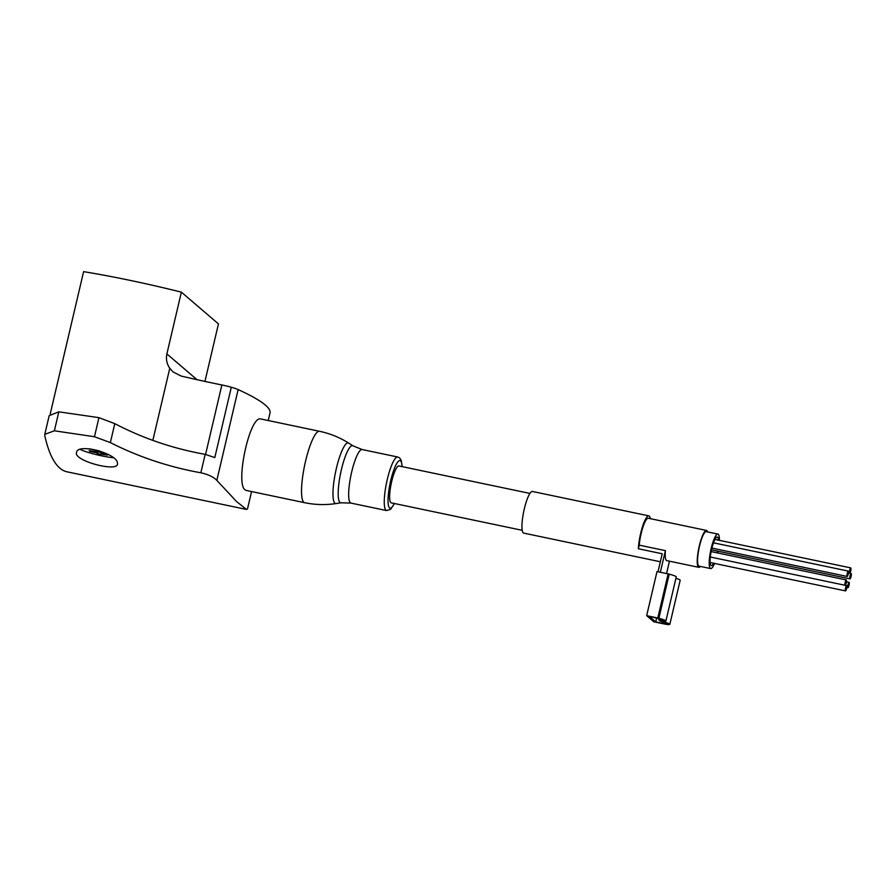 <?xml version="1.0" encoding="UTF-8"?>
<svg xmlns="http://www.w3.org/2000/svg" width="896" height="896" viewBox="0 0 896 896"><rect width="100%" height="100%" fill="white"/><g stroke="black" fill="none" stroke-linecap="round" stroke-linejoin="round"><path stroke-width="1.34" d="M246.378 509.421L67.122 471.834A337.355 70.146 -78.2 0 1 44.811 435.781L44.8 434.336L54.376 430.797L94.461 436.733L110.354 442.59C138.667 456.96 168.84 467.029 200.85 472.786C208.208 474.421 213.539 476.952 216.832 480.379L236.51 501.491L246.478 509.443L247.498 508.894M117.41 462.582L117.51 464.117C117.085 472.349 72.957 460.645 76.574 452.424C77.134 442.982 116.021 453.107 117.41 462.582M660.33 572.253L665.403 550.637L639.218 545.149L638.366 548.766A21.28 4.424 -78.2 0 1 640.651 533.434A21.28 4.424 -78.2 0 1 648.827 515.872L532.448 491.467A21.28 4.424 101.8 0 0 524.272 509.029A21.28 4.424 101.8 0 0 523.712 533.109L660.352 561.758M648.827 515.872A21.28 4.424 -78.2 0 1 650.339 518.672M638.366 548.766L662.222 553.773L658 571.771M665.403 550.637A18.838 3.92 101.8 0 0 666.781 560.627L698.79 567.336A18.838 3.92 -78.2 0 1 698.824 548.094A18.838 3.92 -78.2 0 1 706.518 530.454A18.838 3.92 -78.2 0 1 706.933 530.656A18.838 3.92 -78.2 0 1 707.627 531.922M660.475 620.368L662.043 620.973A9.878 1.098 -166.8 0 0 665.907 620.995A9.878 1.098 -166.8 0 0 658.874 618.262L646.666 615.664L653.845 621.813L665.963 624.322A9.878 1.098 -166.8 0 0 669.827 624.355A9.878 1.098 -166.8 0 0 662.782 621.611L659.893 620.973L662.088 621.746A7.168 0.795 -166.8 0 1 667.195 623.728A7.168 0.795 -166.8 0 1 664.395 623.717L655.738 621.925L649.421 616.526L658.168 618.397A7.168 0.795 -166.8 0 1 663.275 620.379A7.168 0.795 -166.8 0 1 660.475 620.368L660.755 619.147M655.738 621.925L656.645 618.038M666.557 573.563L669.458 561.187M522.2 530.309L391.194 502.835A18.838 3.92 -78.2 0 1 391.227 483.594A18.838 3.92 -78.2 0 1 398.922 465.954L529.939 493.427M205.576 454.429L221.872 384.966A15.198 1.68 13.2 0 1 231.302 387.24A15.198 1.68 13.2 0 1 238.134 389.581A288.12 31.909 13.2 0 1 269.998 413L268.229 420.538M402.203 466.637L401.24 460.32L399.638 457.946L397.757 457.016A27.35 5.69 -78.2 0 0 386.579 482.619A27.35 5.69 -78.2 0 0 386.534 510.552L350.93 503.082A27.35 5.69 -78.2 0 1 350.974 475.149A27.35 5.69 -78.2 0 1 362.163 449.546L353.024 445.85A29.187 6.07 -78.2 0 0 340.659 472.987A29.187 6.07 -78.2 0 0 341.085 502.802L336.045 503.563C325.506 505.154 315.011 504.851 304.562 502.678A36.467 7.582 -78.2 0 1 304.618 465.427A36.467 7.582 -78.2 0 1 319.525 431.29L261.106 419.037C249.749 414.288 234.83 484.994 245.381 490.034L246.131 490.414M152.846 440.418L169.77 368.267L173.074 371.93L181.182 376.051A151.962 16.822 13.2 0 0 221.872 384.966M200.85 472.786L205.173 454.35L214.805 457.576L231.302 387.24M204.949 381.427L218.445 323.893L181.362 292.152A151.962 16.822 -166.8 0 0 83.608 271.645L50.243 413.862M196.986 379.669L166.88 353.909C165.816 359.072 166.779 363.866 169.77 368.267M166.88 353.909L181.362 292.152M44.811 434.269L49.179 415.643L58.822 411.835L98.941 417.659L114.789 423.64C142.979 438.39 173.096 448.627 205.173 454.35M718.458 540.154A14.594 3.035 101.8 0 0 717.606 537.219A14.594 3.035 101.8 0 0 717.282 537.051A14.594 3.035 101.8 0 0 711.323 550.715A14.594 3.035 101.8 0 0 711.301 565.611A14.594 3.035 101.8 0 0 713.619 563.248M717.069 552.832A14.594 3.035 101.8 0 0 717.438 551.074M719.376 540.344A17.629 3.662 101.8 0 0 718.29 534.274A17.629 3.662 101.8 0 0 717.909 534.083A17.629 3.662 101.8 0 0 710.707 550.581A17.629 3.662 101.8 0 0 710.674 568.59A17.629 3.662 101.8 0 0 714.538 563.438M717.685 552.966A17.629 3.662 101.8 0 0 718.054 551.208M717.909 534.083L706.272 531.642A17.629 3.662 101.8 0 0 699.07 548.139A17.629 3.662 101.8 0 0 699.037 566.149L710.674 568.59M700.392 566.429A18.838 3.92 -78.2 0 1 698.79 567.336M639.218 545.149A18.838 3.92 -78.2 0 1 648.334 518.246L706.518 530.454M646.666 615.664L657.003 571.558L669.211 574.146A9.878 1.098 -166.8 0 1 676.256 576.89L665.907 620.995M669.827 624.355L680.176 580.238A9.878 1.098 -166.8 0 0 675.931 578.301M658.795 620.043L659.12 618.654M846.686 585.57A2.733 0.571 101.8 0 0 846.619 585.547A2.733 0.571 101.8 0 0 845.51 588.101A2.733 0.571 101.8 0 0 845.499 590.901A2.733 0.571 101.8 0 0 846.586 588.493A2.733 0.571 101.8 0 0 846.686 585.57M849.128 582.378A2.733 0.571 101.8 0 0 849.072 582.344A2.733 0.571 101.8 0 0 847.952 584.909A2.733 0.571 101.8 0 0 847.952 587.698A2.733 0.571 101.8 0 0 849.038 585.29A2.733 0.571 101.8 0 0 849.128 582.378M851.2 573.552A2.733 0.571 101.8 0 0 851.144 573.518A2.733 0.571 101.8 0 0 850.024 576.083A2.733 0.571 101.8 0 0 850.013 578.872A2.733 0.571 101.8 0 0 851.099 576.464A2.733 0.571 101.8 0 0 851.2 573.552M850.819 567.93A2.733 0.571 101.8 0 0 850.763 567.896A2.733 0.571 101.8 0 0 849.643 570.461A2.733 0.571 101.8 0 0 849.643 573.25A2.733 0.571 101.8 0 0 850.73 570.842A2.733 0.571 101.8 0 0 850.819 567.93M848.378 571.133A2.733 0.571 101.8 0 0 848.31 571.099A2.733 0.571 101.8 0 0 847.202 573.664A2.733 0.571 101.8 0 0 847.19 576.453A2.733 0.571 101.8 0 0 848.277 574.045A2.733 0.571 101.8 0 0 848.378 571.133M846.306 579.958A2.733 0.571 101.8 0 0 846.25 579.925A2.733 0.571 101.8 0 0 845.13 582.49A2.733 0.571 101.8 0 0 845.118 585.278A2.733 0.571 101.8 0 0 846.205 582.87A2.733 0.571 101.8 0 0 846.306 579.958M113.243 457.71A19.555 2.162 13.2 0 1 95.077 454.317A19.555 2.162 13.2 0 1 80.293 449.411M89.074 448.784A19.555 2.162 13.2 0 1 99.837 451.013M97.619 453.779L107.486 455.078L99.019 451.965L89.152 450.666L90.026 451.416L96.432 452.76L97.619 453.779L98.101 451.774M95.726 451.27L95.558 452.01M96.723 451.483L96.432 452.76M216.832 480.379L238.134 389.581M110.354 442.59L114.789 423.64M94.461 436.733L98.941 417.659M54.376 430.797L58.822 411.835M394.318 503.485A24.315 5.051 -78.2 0 1 388.909 490.09A24.315 5.051 -78.2 0 1 400.579 460.869A24.315 5.051 -78.2 0 1 402.046 466.603M336.045 503.563A30.968 6.44 -78.2 0 1 335.597 471.923A30.968 6.44 -78.2 0 1 348.723 443.128C339.707 437.438 329.974 433.496 319.525 431.29M657.798 618.005L668.147 573.888M658.874 618.262L669.211 574.146M664.395 623.717L664.675 622.507M663.41 623.538L663.723 622.205M659.49 620.189L659.803 618.856M247.498 508.906L251.563 491.568M304.562 502.678L246.131 490.426M386.534 510.552L390.555 509.376L394.464 503.518M397.757 457.016L362.163 449.546M341.085 502.802L350.93 503.082M353.024 445.85L348.723 443.128M846.619 585.547L845.23 585.256M845.499 590.901L710.125 562.509M849.072 582.344L846.395 581.784M847.952 587.698L846.776 587.451M851.144 573.518L849.755 573.227M850.013 578.872L711.514 549.83M850.763 567.896L714.963 539.426M849.643 573.25L848.467 573.003M848.31 571.099L713.507 542.83M847.19 576.453L711.928 548.094M846.25 579.925L711.144 551.589M845.118 585.278L710.315 557.01"/></g></svg>
